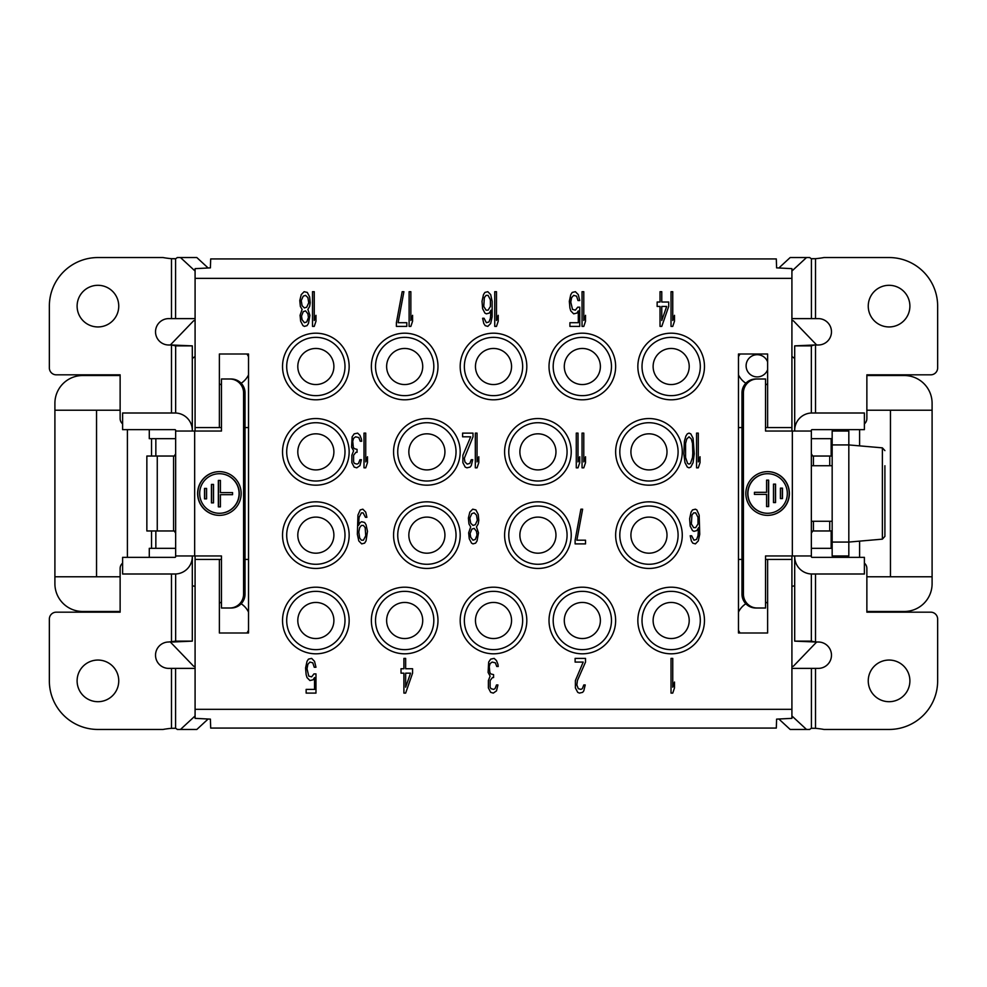 <?xml version="1.0" encoding="UTF-8"?>
<svg xmlns="http://www.w3.org/2000/svg" width="987" height="987" viewBox="0 0 987 987"><rect width="100%" height="100%" fill="white"/><g stroke="black" fill="none" stroke-linecap="round" stroke-linejoin="round"><path stroke-width="1.48" d="M816.668 642.006L793.301 666.299L791.919 666.299M776.596 719.128L776.313 728.061L210.687 728.061L210.404 719.128L195.081 718.351L195.081 709.332L791.919 709.332L791.919 718.351L776.596 719.128M791.919 709.332L791.919 559.432L765.542 559.432M741.965 559.432L738.473 559.432M791.919 431.048L791.919 278.371L195.081 278.371L195.081 427.568L219.373 427.568L219.373 354.012L248.527 354.012L248.527 632.988L219.373 632.988L219.373 559.432L195.081 559.432L195.081 709.332M195.081 278.371L195.081 268.649L210.404 267.872L210.687 258.939L776.313 258.939L776.596 267.872L791.919 268.649L791.919 278.371M791.919 559.432L791.919 555.952M767.627 559.432L767.627 632.988L738.473 632.988L738.473 354.012L767.627 354.012L767.627 427.568L765.542 427.568M741.965 427.568L738.473 427.568M767.627 427.568L791.919 427.568M767.627 603.168A20.813 20.813 0 0 0 765.542 602.107M745.839 603.76A20.813 20.813 0 0 0 738.473 612.113M738.473 630.274A20.813 20.813 0 0 0 740.065 632.988M738.473 374.887A20.813 20.813 0 0 0 745.839 383.24M765.542 384.893A20.813 20.813 0 0 0 767.627 383.832M740.065 354.012A20.813 20.813 0 0 0 738.473 356.739M393.566 535.139A33.311 33.311 0 0 1 426.877 501.828A33.311 33.311 0 0 1 460.189 535.139A33.311 33.311 0 0 1 426.877 568.45A33.311 33.311 0 0 1 393.566 535.139M615.641 535.139A33.311 33.311 0 0 1 648.952 501.828A33.311 33.311 0 0 1 682.264 535.139A33.311 33.311 0 0 1 648.952 568.45A33.311 33.311 0 0 1 615.641 535.139M504.604 535.139A33.311 33.311 0 0 1 537.915 501.828A33.311 33.311 0 0 1 571.226 535.139A33.311 33.311 0 0 1 537.915 568.45A33.311 33.311 0 0 1 504.604 535.139M504.604 451.861A33.311 33.311 0 0 1 537.915 418.55A33.311 33.311 0 0 1 571.226 451.861A33.311 33.311 0 0 1 537.915 485.172A33.311 33.311 0 0 1 504.604 451.861M615.641 451.861A33.311 33.311 0 0 1 648.952 418.55A33.311 33.311 0 0 1 682.264 451.861A33.311 33.311 0 0 1 648.952 485.172A33.311 33.311 0 0 1 615.641 451.861M637.849 366.498A33.311 33.311 0 0 1 671.16 333.187A33.311 33.311 0 0 1 704.471 366.498A33.311 33.311 0 0 1 671.16 399.809A33.311 33.311 0 0 1 637.849 366.498M549.019 366.498A33.311 33.311 0 0 1 582.33 333.187A33.311 33.311 0 0 1 615.641 366.498A33.311 33.311 0 0 1 582.33 399.809A33.311 33.311 0 0 1 549.019 366.498M460.189 366.498A33.311 33.311 0 0 1 493.5 333.187A33.311 33.311 0 0 1 526.811 366.498A33.311 33.311 0 0 1 493.5 399.809A33.311 33.311 0 0 1 460.189 366.498M393.566 451.861A33.311 33.311 0 0 1 426.877 418.55A33.311 33.311 0 0 1 460.189 451.861A33.311 33.311 0 0 1 426.877 485.172A33.311 33.311 0 0 1 393.566 451.861M371.359 366.498A33.311 33.311 0 0 1 404.67 333.187A33.311 33.311 0 0 1 437.981 366.498A33.311 33.311 0 0 1 404.67 399.809A33.311 33.311 0 0 1 371.359 366.498M282.529 366.498A33.311 33.311 0 0 1 315.84 333.187A33.311 33.311 0 0 1 349.151 366.498A33.311 33.311 0 0 1 315.84 399.809A33.311 33.311 0 0 1 282.529 366.498M282.529 451.861A33.311 33.311 0 0 1 315.84 418.55A33.311 33.311 0 0 1 349.151 451.861A33.311 33.311 0 0 1 315.84 485.172A33.311 33.311 0 0 1 282.529 451.861M282.529 535.139A33.311 33.311 0 0 1 315.84 501.828A33.311 33.311 0 0 1 349.151 535.139A33.311 33.311 0 0 1 315.84 568.45A33.311 33.311 0 0 1 282.529 535.139M282.529 620.502A33.311 33.311 0 0 1 315.84 587.191A33.311 33.311 0 0 1 349.151 620.502A33.311 33.311 0 0 1 315.84 653.813A33.311 33.311 0 0 1 282.529 620.502M371.359 620.502A33.311 33.311 0 0 1 404.67 587.191A33.311 33.311 0 0 1 437.981 620.502A33.311 33.311 0 0 1 404.67 653.813A33.311 33.311 0 0 1 371.359 620.502M460.189 620.502A33.311 33.311 0 0 1 493.5 587.191A33.311 33.311 0 0 1 526.811 620.502A33.311 33.311 0 0 1 493.5 653.813A33.311 33.311 0 0 1 460.189 620.502M549.019 620.502A33.311 33.311 0 0 1 582.33 587.191A33.311 33.311 0 0 1 615.641 620.502A33.311 33.311 0 0 1 582.33 653.813A33.311 33.311 0 0 1 549.019 620.502M637.849 620.502A33.311 33.311 0 0 1 671.16 587.191A33.311 33.311 0 0 1 704.471 620.502A33.311 33.311 0 0 1 671.16 653.813A33.311 33.311 0 0 1 637.849 620.502M671.024 658.391L671.024 693.096L672.752 693.096L674.491 687.927L674.491 682.017L672.752 687.186L672.752 658.391L671.024 658.391M585.525 662.08L585.525 658.391L575.113 658.391L575.113 662.08L583.206 662.08L575.396 680.536L575.396 687.927L577.716 692.356L579.455 693.096L582.626 692.356L583.786 690.875L585.229 684.966L583.786 684.966L582.342 688.655L580.899 689.395L578.296 688.655L576.852 684.966L577.42 680.536L585.525 662.08M488.676 662.08L488.096 672.418L490.12 676.107L488.392 680.536L488.392 687.927L490.699 692.356L493.303 693.096L496.486 690.875L497.929 684.966L496.486 684.966L495.042 688.655L493.586 689.395L490.995 688.655L490.12 687.186L490.12 680.536L492.439 677.588L493.586 677.588L493.586 674.639L490.699 673.899L489.836 672.418L489.256 666.509L490.12 663.56L492.143 662.08L495.326 662.82L496.769 666.509L498.213 666.509L497.929 664.3L496.486 660.611L494.166 658.391L490.699 659.131L488.676 662.08M405.645 693.096L412.578 673.159L412.578 668.73L405.645 668.73L405.645 658.391L403.905 658.391L403.905 668.73L401.018 668.73L401.018 673.159L403.905 673.159L403.905 693.096L405.645 693.096M313.952 673.899L311.645 676.848L308.746 676.107L307.019 668.73L307.882 664.3L309.906 662.08L312.793 662.82L314.248 667.249L315.976 667.249L314.532 661.339L311.645 658.391L308.462 659.131L307.019 661.339L305.575 667.989L306.143 674.639L307.019 677.588L309.906 680.536L313.089 679.796L314.532 677.588L314.532 689.395L306.143 689.395L306.143 693.096L315.976 693.096L315.976 673.899L313.952 673.899M690.197 526.17L692.516 530.599L693.96 531.327L696.847 530.599L698.586 527.638L698.006 535.768L696.563 539.457L693.96 540.197L691.64 535.768L690.197 535.768L691.356 540.925L692.8 543.146L695.403 543.886L698.29 540.925L699.746 534.288L699.166 515.091L696.847 509.921L695.403 509.181L692.516 509.921L691.06 512.142L689.617 518.78L690.197 526.17M575.113 540.197L575.113 543.886L585.525 543.886L585.525 540.197L576.852 540.197L582.626 509.181L580.899 509.181L575.113 540.197M476.474 526.898L478.214 523.949L478.794 520.26L478.214 514.35L475.894 509.921L472.711 509.181L469.824 512.142L468.381 518.039L468.961 523.949L470.688 526.898L468.665 532.807L469.244 538.717L471.564 543.146L473.007 543.886L475.611 543.146L477.054 540.925L478.498 532.807L476.474 526.898M366.893 517.311L365.733 512.142L362.846 509.181L360.243 509.921L357.936 515.091L357.356 534.288L358.799 540.925L361.686 543.886L364.585 543.146L366.029 540.925L367.472 531.327L366.029 524.689L364.585 522.468L361.686 521.741L360.243 522.468L358.503 525.429L359.083 517.311L361.402 512.87L363.13 512.87L365.449 517.311L366.893 517.311M696.563 433.12L696.563 467.826L698.29 467.826L700.03 462.656L700.03 456.747L698.29 461.916L698.29 433.12L696.563 433.12M694.243 453.798L693.084 438.29L690.777 433.861L689.037 433.12L687.31 433.861L685.866 436.081L684.41 441.251L683.831 453.798L684.99 462.656L687.31 467.085L689.037 467.826L690.777 467.085L693.084 462.656L694.243 453.798M582.046 433.12L582.046 467.826L583.786 467.826L585.525 462.656L585.525 456.747L583.786 461.916L583.786 433.12L582.046 433.12M576.272 433.12L576.272 467.826L578 467.826L579.739 462.656L579.739 456.747L578 461.916L578 433.12L576.272 433.12M475.315 433.12L475.315 467.826L477.054 467.826L478.794 462.656L478.794 456.747L477.054 461.916L477.054 433.12L475.315 433.12M473.007 436.809L473.007 433.12L462.595 433.12L462.595 436.809L470.688 436.809L462.878 455.266L462.878 462.656L465.198 467.085L466.937 467.826L470.108 467.085L471.268 465.605L472.711 459.708L471.268 459.708L469.824 463.397L467.221 464.137L464.914 461.916L464.334 458.227L473.007 436.809M364.006 433.12L364.006 467.826L365.733 467.826L367.472 462.656L367.472 456.747L365.733 461.916L365.733 433.12L364.006 433.12M352.149 436.809L351.569 447.148L353.593 450.837L351.853 455.266L351.853 462.656L354.173 467.085L356.776 467.826L359.959 465.605L361.402 459.708L359.959 459.708L358.503 463.397L357.06 464.137L354.456 463.397L353.593 461.916L353.593 455.266L355.912 452.317L357.06 452.317L357.06 449.369L354.173 448.629L353.309 447.148L352.729 441.251L353.593 438.29L355.616 436.809L358.799 437.549L360.243 441.251L361.686 441.251L361.402 439.03L359.959 435.341L357.639 433.12L354.173 433.861L352.149 436.809M671.024 291.696L671.024 326.389L672.752 326.389L674.491 321.219L674.491 315.309L672.752 320.479L672.752 291.696L671.024 291.696M661.771 326.389L668.705 306.451L668.705 302.022L661.771 302.022L661.771 291.696L660.032 291.696L660.032 302.022L657.145 302.022L657.145 306.451L660.032 306.451L660.032 326.389L661.771 326.389M582.046 291.696L582.046 326.389L583.786 326.389L585.525 321.219L585.525 315.309L583.786 320.479L583.786 291.696L582.046 291.696M577.716 307.191L575.396 310.152L572.509 309.412L570.77 302.022L571.646 297.593L573.669 295.384L576.556 296.125L578 300.554L579.739 300.554L578.296 294.644L575.396 291.696L572.226 292.423L570.77 294.644L569.326 301.282L569.906 307.932L570.77 310.88L573.669 313.841L576.852 313.101L578.296 310.88L578.296 322.7L569.906 322.7L569.906 326.389L579.739 326.389L579.739 307.191L577.716 307.191M494.746 291.696L494.746 326.389L496.486 326.389L498.213 321.219L498.213 315.309L496.486 320.479L496.486 291.696L494.746 291.696M482.606 308.672L484.913 313.101L486.369 313.841L489.256 313.101L490.995 310.152L490.416 318.27L488.972 321.959L486.369 322.7L484.049 318.27L482.606 318.27L483.766 323.44L485.209 325.648L487.812 326.389L490.699 323.44L492.143 316.79L492.143 301.282L490.699 294.644L487.812 291.696L484.913 292.423L483.47 294.644L482.026 301.282L482.606 308.672M409.111 291.696L409.111 326.389L410.851 326.389L412.578 321.219L412.578 315.309L410.851 320.479L410.851 291.696L409.111 291.696M396.392 322.7L396.392 326.389L406.804 326.389L406.804 322.7L398.119 322.7L403.905 291.696L402.178 291.696L396.392 322.7M312.509 291.696L312.509 326.389L314.248 326.389L315.976 321.219L315.976 315.309L314.248 320.479L314.248 291.696L312.509 291.696M307.882 309.412L309.622 306.451L310.202 302.762L309.622 296.853L307.302 292.423L304.119 291.696L301.232 294.644L299.789 300.554L300.369 306.451L302.096 309.412L300.073 315.309L300.653 321.219L302.972 325.648L304.415 326.389L307.019 325.648L308.462 323.44L309.906 315.309L307.882 309.412M410.555 673.159L405.645 687.186L405.645 673.159L410.555 673.159M691.356 523.949L691.936 515.091L693.664 512.87L695.687 512.87L698.006 517.311L698.006 523.949L695.687 527.638L693.664 527.638L691.356 523.949M474.167 512.87L476.474 515.091L477.338 520.26L475.315 524.689L473.007 525.429L470.688 523.209L469.824 518.039L471.848 513.61L474.167 512.87M473.007 540.197L470.688 537.236L470.108 533.548L471.848 529.118L474.167 528.378L476.474 531.327L477.054 535.028L475.315 539.457L473.007 540.197M358.799 532.067L359.663 527.638L361.402 525.429L363.426 525.429L365.165 527.638L365.733 535.768L363.426 540.197L361.402 540.197L359.663 537.977L358.799 532.067M692.8 453.058L692.516 457.487L690.493 463.397L689.037 464.137L687.594 463.397L685.57 457.487L685.57 443.459L686.73 439.03L689.037 436.809L691.356 439.03L692.516 443.459L692.8 453.058M666.681 306.451L661.771 320.479L661.771 306.451L666.681 306.451M483.766 306.451L484.346 297.593L486.073 295.384L488.096 295.384L490.416 299.814L490.416 306.451L488.096 310.152L486.073 310.152L483.766 306.451M305.575 295.384L307.882 297.593L308.746 302.762L306.723 307.191L304.415 307.932L302.096 305.711L301.232 300.554L303.256 296.125L305.575 295.384M304.415 322.7L302.096 319.739L301.516 316.05L303.256 311.621L305.575 310.88L307.882 313.841L308.462 317.53L306.723 321.959L304.415 322.7M426.877 469.911A18.037 18.037 0 0 1 408.84 451.861A18.037 18.037 0 0 1 426.877 433.824A18.037 18.037 0 0 1 444.927 451.861A18.037 18.037 0 0 1 426.877 469.911M791.919 356.48A41.639 41.639 0 0 1 794.695 358.565M816.668 344.994L793.301 320.701L791.919 320.701M811.598 258.791L815.509 258.668A83.278 83.278 0 0 0 823.96 257.545L889.077 257.545A48.573 48.573 0 0 1 937.65 306.13L937.65 367.892A6.934 6.934 0 0 1 930.716 374.826L866.87 374.826L866.87 375.529L904.339 375.529A27.759 27.759 0 0 1 932.098 403.288L932.098 576.778L866.87 576.778L866.87 568.45A6.934 6.934 0 0 0 864.39 563.133M811.598 728.209L815.509 728.332A83.278 83.278 0 0 1 823.96 729.455L889.077 729.455A48.573 48.573 0 0 0 937.65 680.87L937.65 619.108A6.934 6.934 0 0 0 930.716 612.174L866.87 612.174L866.87 611.471L904.339 611.471A27.759 27.759 0 0 0 932.098 583.724L932.098 576.778M794.695 585.735A20.813 20.813 0 0 1 791.919 586.303M832.164 548.328L811.351 548.328M837.716 557.347L837.716 555.952M837.716 431.048L837.716 429.653M811.351 438.672L832.164 438.672M743.421 594.125L743.421 392.875A13.88 13.83 -90 0 1 757.239 378.996L755.795 378.996A13.88 13.83 90 0 0 741.965 392.875L741.965 594.125L743.421 594.125A13.88 13.83 -90 0 0 757.239 608.004L765.542 608.004L765.542 555.952L811.351 555.952L811.351 556.656A0.691 0.691 0 0 0 812.042 557.347L864.39 557.347L864.39 574.002L812.042 574.002A17.347 17.347 0 0 1 794.695 556.656L794.695 641.131L815.509 642.006L811.351 641.131L811.351 573.99M791.919 668.384L818.285 668.384A13.189 13.189 0 0 0 831.473 655.195A13.189 13.189 0 0 0 818.285 642.006L815.509 642.006L815.509 574.002M791.919 715.957L806.515 729.455L809.747 729.455A83.278 15.891 90 0 1 811.425 728.307L815.509 728.332L815.509 668.384M778.866 719.017L790.168 729.455L806.515 729.455M859.603 429.653L859.603 445.865M859.603 541.135L859.603 557.347M831.153 456.031L831.153 438.672M832.164 456.031L812.72 456.031L811.351 453.81M811.351 533.19L812.72 530.969L832.164 530.969M831.153 548.328L831.153 530.969M864.39 423.867A6.934 6.934 0 0 0 866.87 418.55L866.87 410.222L932.098 410.222M815.521 412.998L815.509 344.994L814.3 344.994L818.285 344.994A13.189 13.189 0 0 0 831.473 331.805A13.189 13.189 0 0 0 818.285 318.616L791.919 318.616M794.695 345.869L814.3 344.994L811.351 345.869L794.695 345.869L794.695 430.344A17.347 17.347 0 0 1 812.042 412.998L864.39 412.998L864.39 429.653L812.042 429.653A0.691 0.691 0 0 0 811.351 430.344L811.351 431.048L765.542 431.048L765.542 378.996L757.239 378.996M791.919 271.043L806.515 257.545L790.168 257.545L778.866 267.983M806.515 257.545L809.747 257.545A83.278 15.891 90 0 0 811.425 258.693L815.509 258.668L815.509 318.616M794.695 641.131L811.351 641.131M741.965 594.125A13.88 13.83 90 0 0 755.795 608.004L757.239 608.004M811.351 413.01L811.351 345.869M811.351 431.048L811.351 555.952M767.615 471.638A21.862 21.776 90 0 0 745.839 493.5A21.862 21.776 90 0 0 767.615 515.362A21.862 21.776 90 0 0 789.39 493.5A21.862 21.776 90 0 0 767.615 471.638M767.528 471.638A21.862 21.776 -90 0 1 789.205 493.5A21.862 21.776 -90 0 1 767.528 515.362M767.615 473.723L767.43 473.723A19.777 19.703 90 0 0 747.727 493.5A19.777 19.703 90 0 0 767.43 513.277L767.615 513.277A19.777 19.703 -90 0 1 747.912 493.5A19.777 19.703 -90 0 1 767.615 473.723A19.777 19.703 -90 0 1 787.318 493.5A19.777 19.703 -90 0 1 767.615 513.277M768.651 506.578L766.578 506.578L766.578 494.401L754.438 494.401L754.438 492.316L766.578 492.316L766.578 480.138L768.651 480.138L768.651 506.578M775.56 484.136L775.56 502.568L773.487 502.568L773.487 484.136L775.56 484.136M782.481 488.146L782.481 498.571L780.409 498.571L780.409 488.146L782.481 488.146M766.578 480.138L768.466 480.138L768.466 506.578L766.578 506.578M766.393 494.401L754.438 494.401M754.438 492.316L766.393 492.316M773.487 484.136L775.387 484.136L775.387 502.568L773.487 502.568M780.409 488.146L782.296 488.146L782.296 498.571L780.409 498.571M832.164 444.927L832.164 431.048L848.82 431.048L848.82 555.952L832.164 555.952L832.164 444.927L848.82 444.927L882.378 447.851L882.378 539.149L848.82 542.073L832.164 542.073M884.907 465.741L884.907 536.373L884.907 465.741M866.87 611.471L866.87 576.778M866.87 410.222L866.87 375.529M868.252 306.13A20.813 20.813 0 0 0 889.077 326.944A20.813 20.813 0 0 0 909.891 306.13A20.813 20.813 0 0 0 889.077 285.305A20.813 20.813 0 0 0 868.252 306.13M96.541 576.778L96.541 410.222M122.61 423.867A6.934 6.934 0 0 1 120.13 418.55L120.13 375.529L82.661 375.529A27.759 27.759 0 0 0 54.902 403.288L54.902 583.724A27.759 27.759 0 0 0 82.661 611.471L120.13 611.471L120.13 576.778L54.902 576.778M890.459 410.222L890.459 576.778M170.332 642.006L193.699 666.299L195.081 666.299M195.081 320.701L193.699 320.701L170.332 344.994M192.305 358.565A41.639 41.639 0 0 1 195.081 356.48M149.284 429.653L149.284 438.672L175.649 438.672M175.649 548.328L149.284 548.328L149.284 557.347M195.081 586.303A20.813 20.813 0 0 1 192.305 585.735M175.649 573.99L175.649 641.131L192.305 641.131L192.305 556.656A17.347 17.347 0 0 1 174.958 574.002L122.61 574.002L122.61 557.347L174.958 557.347A0.691 0.691 0 0 0 175.649 556.656L175.649 430.344A0.691 0.691 0 0 0 174.958 429.653L122.61 429.653L122.61 412.998L174.958 412.998A17.347 17.347 0 0 1 192.305 430.344L192.305 345.869L171.491 344.994L175.649 345.869L175.649 413.01M195.081 318.616L168.715 318.616A13.189 13.189 0 0 0 155.527 331.805A13.189 13.189 0 0 0 168.715 344.994L171.491 344.994L171.491 412.998M120.13 375.529L120.13 374.826L56.284 374.826A6.934 6.934 0 0 1 49.35 367.892L49.35 306.13A48.573 48.573 0 0 1 97.923 257.545L163.04 257.545A83.278 83.278 0 0 0 171.491 258.668L175.402 258.791M195.081 559.432L195.081 555.952M195.081 431.048L195.081 427.568M219.373 559.432L221.458 559.432M245.035 559.432L248.527 559.432M219.373 383.832A20.813 20.813 0 0 0 221.458 384.893M241.161 383.24A20.813 20.813 0 0 0 248.527 374.887M219.373 427.568L221.458 427.568M245.035 427.568L248.527 427.568M248.527 356.739A20.813 20.813 0 0 0 246.935 354.012M248.527 612.113A20.813 20.813 0 0 0 241.161 603.76M221.458 602.107A20.813 20.813 0 0 0 219.373 603.168M246.935 632.988A20.813 20.813 0 0 0 248.527 630.274M767.627 361.945A11.104 11.104 0 0 0 746.11 365.807A11.104 11.104 0 0 0 767.627 369.669A11.104 11.104 0 0 1 746.11 365.807A11.104 11.104 0 0 1 767.627 361.945M195.081 715.957L180.485 729.455L196.832 729.455L208.134 719.017M175.649 641.131L168.715 642.006A13.189 13.189 0 0 0 155.527 655.195A13.189 13.189 0 0 0 168.715 668.384L195.081 668.384M180.485 729.455L177.253 729.455A83.278 15.891 -90 0 0 175.575 728.307L171.491 728.332L175.402 728.209M171.491 668.384L171.491 728.332A83.278 83.278 0 0 0 163.04 729.455L97.923 729.455A48.573 48.573 0 0 1 49.35 680.87L49.35 619.108A6.934 6.934 0 0 1 56.284 612.174L120.13 612.174L120.13 611.471M120.13 576.778L120.13 568.45A6.934 6.934 0 0 1 122.61 563.133M192.305 641.131L172.7 642.006M175.649 533.19L174.28 530.969L146.853 530.969L146.853 456.031L174.28 456.031L175.649 453.81M155.847 530.969L155.847 548.328M155.847 438.672L155.847 456.031M151.529 438.672L151.529 456.031M151.529 530.969L151.529 548.328M127.397 557.347L127.397 429.653M192.305 345.869L175.649 345.869M175.649 431.048L221.458 431.048L221.458 378.996L229.761 378.996A13.88 13.83 90 0 1 243.579 392.875L243.579 594.125A13.88 13.83 90 0 1 229.761 608.004L221.458 608.004L221.458 555.952L175.649 555.952M229.761 608.004L231.205 608.004A13.88 13.83 -90 0 0 245.035 594.125L245.035 392.875A13.88 13.83 -90 0 0 231.205 378.996L229.761 378.996M219.385 515.362A21.862 21.776 -90 0 0 241.161 493.5A21.862 21.776 -90 0 0 219.385 471.638A21.862 21.776 -90 0 0 197.61 493.5A21.862 21.776 -90 0 0 219.385 515.362M219.472 515.362A21.862 21.776 90 0 1 197.795 493.5A21.862 21.776 90 0 1 219.472 471.638M219.385 513.277L219.57 513.277A19.777 19.703 -90 0 0 239.273 493.5A19.777 19.703 -90 0 0 219.57 473.723L219.385 473.723A19.777 19.703 90 0 1 239.088 493.5A19.777 19.703 90 0 1 219.385 513.277A19.777 19.703 90 0 1 199.682 493.5A19.777 19.703 90 0 1 219.385 473.723M218.349 480.422L220.422 480.422L220.422 492.599L232.562 492.599L232.562 494.684L220.422 494.684L220.422 506.862L218.349 506.862L218.349 480.422M211.44 502.864L211.44 484.432L213.513 484.432L213.513 502.864L211.44 502.864M204.519 498.854L204.519 488.429L206.591 488.429L206.591 498.854L204.519 498.854M220.422 506.862L218.534 506.862L218.534 480.422L220.422 480.422M220.607 492.599L232.562 492.599M232.562 494.684L220.607 494.684M213.513 502.864L211.613 502.864L211.613 484.432L213.513 484.432M206.591 498.854L204.704 498.854L204.704 488.429L206.591 488.429M54.902 410.222L120.13 410.222M77.109 680.87A20.813 20.813 0 0 0 97.935 701.695A20.813 20.813 0 0 0 118.748 680.87A20.813 20.813 0 0 0 97.935 660.056A20.813 20.813 0 0 0 77.109 680.87M208.134 267.983L196.832 257.545L180.485 257.545L195.081 271.043M171.491 318.616L171.491 258.668L175.575 258.693A83.278 15.891 -90 0 0 177.253 257.545L180.485 257.545M77.109 306.13A20.813 20.813 0 0 0 97.935 326.944A20.813 20.813 0 0 0 118.748 306.13A20.813 20.813 0 0 0 97.935 285.305A20.813 20.813 0 0 0 77.109 306.13M868.252 680.87A20.813 20.813 0 0 0 889.077 701.695A20.813 20.813 0 0 0 909.891 680.87A20.813 20.813 0 0 0 889.077 660.056A20.813 20.813 0 0 0 868.252 680.87M315.84 602.452A18.037 18.037 0 0 1 333.89 620.502A18.037 18.037 0 0 1 315.84 638.54A18.037 18.037 0 0 1 297.803 620.502A18.037 18.037 0 0 1 315.84 602.452A18.037 18.037 0 0 1 333.89 620.502A18.037 18.037 0 0 1 315.84 638.54A18.037 18.037 0 0 1 297.803 620.502A18.037 18.037 0 0 1 315.84 602.452M315.84 348.46A18.037 18.037 0 0 1 333.89 366.498A18.037 18.037 0 0 1 315.84 384.548A18.037 18.037 0 0 1 297.803 366.498A18.037 18.037 0 0 1 315.84 348.46M404.67 602.452A18.037 18.037 0 0 1 422.72 620.502A18.037 18.037 0 0 1 404.67 638.54A18.037 18.037 0 0 1 386.633 620.502A18.037 18.037 0 0 1 404.67 602.452A18.037 18.037 0 0 1 422.72 620.502A18.037 18.037 0 0 1 404.67 638.54A18.037 18.037 0 0 1 386.633 620.502A18.037 18.037 0 0 1 404.67 602.452M404.67 348.46A18.037 18.037 0 0 1 422.72 366.498A18.037 18.037 0 0 1 404.67 384.548A18.037 18.037 0 0 1 386.633 366.498A18.037 18.037 0 0 1 404.67 348.46M493.5 602.452A18.037 18.037 0 0 1 511.55 620.502A18.037 18.037 0 0 1 493.5 638.54A18.037 18.037 0 0 1 475.463 620.502A18.037 18.037 0 0 1 493.5 602.452A18.037 18.037 0 0 1 511.55 620.502A18.037 18.037 0 0 1 493.5 638.54A18.037 18.037 0 0 1 475.463 620.502A18.037 18.037 0 0 1 493.5 602.452M493.5 348.46A18.037 18.037 0 0 1 511.55 366.498A18.037 18.037 0 0 1 493.5 384.548A18.037 18.037 0 0 1 475.463 366.498A18.037 18.037 0 0 1 493.5 348.46M582.33 602.452A18.037 18.037 0 0 1 600.38 620.502A18.037 18.037 0 0 1 582.33 638.54A18.037 18.037 0 0 1 564.293 620.502A18.037 18.037 0 0 1 582.33 602.452A18.037 18.037 0 0 1 600.38 620.502A18.037 18.037 0 0 1 582.33 638.54A18.037 18.037 0 0 1 564.293 620.502A18.037 18.037 0 0 1 582.33 602.452M582.33 348.46A18.037 18.037 0 0 1 600.38 366.498A18.037 18.037 0 0 1 582.33 384.548A18.037 18.037 0 0 1 564.293 366.498A18.037 18.037 0 0 1 582.33 348.46M671.16 602.452A18.037 18.037 0 0 1 689.21 620.502A18.037 18.037 0 0 1 671.16 638.54A18.037 18.037 0 0 1 653.123 620.502A18.037 18.037 0 0 1 671.16 602.452A18.037 18.037 0 0 1 689.21 620.502A18.037 18.037 0 0 1 671.16 638.54A18.037 18.037 0 0 1 653.123 620.502A18.037 18.037 0 0 1 671.16 602.452M671.16 348.46A18.037 18.037 0 0 1 689.21 366.498A18.037 18.037 0 0 1 671.16 384.548A18.037 18.037 0 0 1 653.123 366.498A18.037 18.037 0 0 1 671.16 348.46M315.84 517.102A18.037 18.037 0 0 1 333.89 535.139A18.037 18.037 0 0 1 315.84 553.189A18.037 18.037 0 0 1 297.803 535.139A18.037 18.037 0 0 1 315.84 517.102A18.037 18.037 0 0 1 333.89 535.139A18.037 18.037 0 0 1 315.84 553.189A18.037 18.037 0 0 1 297.803 535.139A18.037 18.037 0 0 1 315.84 517.102M315.84 469.911A18.037 18.037 0 0 1 297.803 451.861A18.037 18.037 0 0 1 315.84 433.824A18.037 18.037 0 0 1 333.89 451.861A18.037 18.037 0 0 1 315.84 469.911M426.877 517.102A18.037 18.037 0 0 1 444.927 535.139A18.037 18.037 0 0 1 426.877 553.189A18.037 18.037 0 0 1 408.84 535.139A18.037 18.037 0 0 1 426.877 517.102A18.037 18.037 0 0 1 444.927 535.139A18.037 18.037 0 0 1 426.877 553.189A18.037 18.037 0 0 1 408.84 535.139A18.037 18.037 0 0 1 426.877 517.102M537.915 517.102A18.037 18.037 0 0 1 555.965 535.139A18.037 18.037 0 0 1 537.915 553.189A18.037 18.037 0 0 1 519.878 535.139A18.037 18.037 0 0 1 537.915 517.102A18.037 18.037 0 0 1 555.965 535.139A18.037 18.037 0 0 1 537.915 553.189A18.037 18.037 0 0 1 519.878 535.139A18.037 18.037 0 0 1 537.915 517.102M537.915 469.911A18.037 18.037 0 0 1 519.878 451.861A18.037 18.037 0 0 1 537.915 433.824A18.037 18.037 0 0 1 555.965 451.861A18.037 18.037 0 0 1 537.915 469.911M648.952 517.102A18.037 18.037 0 0 1 667.002 535.139A18.037 18.037 0 0 1 648.952 553.189A18.037 18.037 0 0 1 630.915 535.139A18.037 18.037 0 0 1 648.952 517.102A18.037 18.037 0 0 1 667.002 535.139A18.037 18.037 0 0 1 648.952 553.189A18.037 18.037 0 0 1 630.915 535.139A18.037 18.037 0 0 1 648.952 517.102M648.952 469.911A18.037 18.037 0 0 1 630.915 451.861A18.037 18.037 0 0 1 648.952 433.824A18.037 18.037 0 0 1 667.002 451.861A18.037 18.037 0 0 1 648.952 469.911M426.877 481.014A29.141 29.141 0 0 1 397.736 451.861A29.141 29.141 0 0 1 426.877 422.72A29.141 29.141 0 0 1 456.031 451.861A29.141 29.141 0 0 1 426.877 481.014M426.877 564.28A29.141 29.141 0 0 1 397.736 535.139A29.141 29.141 0 0 1 426.877 505.998A29.141 29.141 0 0 1 456.031 535.139A29.141 29.141 0 0 1 426.877 564.28M811.425 728.307L811.425 668.384M811.425 318.616L811.425 258.693M743.421 392.875L741.965 392.875M792.339 555.952L792.339 431.048M813.424 456.031L813.424 465.741M813.424 521.259L813.424 530.969M829.734 530.969L829.734 521.259M829.734 465.741L829.734 456.031M171.491 642.006L171.479 574.002M157.266 456.031L157.266 530.969M173.576 530.969L173.576 456.031M243.579 594.125L245.035 594.125M194.661 431.048L194.661 555.952M245.035 392.875L243.579 392.875M175.575 668.384L175.575 728.307M175.575 258.693L175.575 318.616M315.84 591.349A29.141 29.141 0 0 1 344.994 620.502A29.141 29.141 0 0 1 315.84 649.643A29.141 29.141 0 0 1 286.699 620.502A29.141 29.141 0 0 1 315.84 591.349M315.84 337.357A29.141 29.141 0 0 1 344.994 366.498A29.141 29.141 0 0 1 315.84 395.651A29.141 29.141 0 0 1 286.699 366.498A29.141 29.141 0 0 1 315.84 337.357M404.67 591.349A29.141 29.141 0 0 1 433.824 620.502A29.141 29.141 0 0 1 404.67 649.643A29.141 29.141 0 0 1 375.529 620.502A29.141 29.141 0 0 1 404.67 591.349M404.67 337.357A29.141 29.141 0 0 1 433.824 366.498A29.141 29.141 0 0 1 404.67 395.651A29.141 29.141 0 0 1 375.529 366.498A29.141 29.141 0 0 1 404.67 337.357M493.5 591.349A29.141 29.141 0 0 1 522.654 620.502A29.141 29.141 0 0 1 493.5 649.643A29.141 29.141 0 0 1 464.359 620.502A29.141 29.141 0 0 1 493.5 591.349M493.5 337.357A29.141 29.141 0 0 1 522.654 366.498A29.141 29.141 0 0 1 493.5 395.651A29.141 29.141 0 0 1 464.359 366.498A29.141 29.141 0 0 1 493.5 337.357M582.33 591.349A29.141 29.141 0 0 1 611.471 620.502A29.141 29.141 0 0 1 582.33 649.643A29.141 29.141 0 0 1 553.189 620.502A29.141 29.141 0 0 1 582.33 591.349M582.33 337.357A29.141 29.141 0 0 1 611.471 366.498A29.141 29.141 0 0 1 582.33 395.651A29.141 29.141 0 0 1 553.189 366.498A29.141 29.141 0 0 1 582.33 337.357M671.16 591.349A29.141 29.141 0 0 1 700.301 620.502A29.141 29.141 0 0 1 671.16 649.643A29.141 29.141 0 0 1 642.019 620.502A29.141 29.141 0 0 1 671.16 591.349M671.16 337.357A29.141 29.141 0 0 1 700.301 366.498A29.141 29.141 0 0 1 671.16 395.651A29.141 29.141 0 0 1 642.019 366.498A29.141 29.141 0 0 1 671.16 337.357M315.84 505.998A29.141 29.141 0 0 1 344.994 535.139A29.141 29.141 0 0 1 315.84 564.28A29.141 29.141 0 0 1 286.699 535.139A29.141 29.141 0 0 1 315.84 505.998M315.84 481.014A29.141 29.141 0 0 1 286.699 451.861A29.141 29.141 0 0 1 315.84 422.72A29.141 29.141 0 0 1 344.994 451.861A29.141 29.141 0 0 1 315.84 481.014M537.915 505.998A29.141 29.141 0 0 1 567.069 535.139A29.141 29.141 0 0 1 537.915 564.28A29.141 29.141 0 0 1 508.774 535.139A29.141 29.141 0 0 1 537.915 505.998M537.915 481.014A29.141 29.141 0 0 1 508.774 451.861A29.141 29.141 0 0 1 537.915 422.72A29.141 29.141 0 0 1 567.069 451.861A29.141 29.141 0 0 1 537.915 481.014M648.952 505.998A29.141 29.141 0 0 1 678.094 535.139A29.141 29.141 0 0 1 648.952 564.28A29.141 29.141 0 0 1 619.811 535.139A29.141 29.141 0 0 1 648.952 505.998M648.952 481.014A29.141 29.141 0 0 1 619.811 451.861A29.141 29.141 0 0 1 648.952 422.72A29.141 29.141 0 0 1 678.094 451.861A29.141 29.141 0 0 1 648.952 481.014M832.164 521.259L811.351 521.259M832.164 465.741L811.351 465.741M882.378 447.851L884.907 450.627M882.378 539.149L884.907 536.373"/></g></svg>
